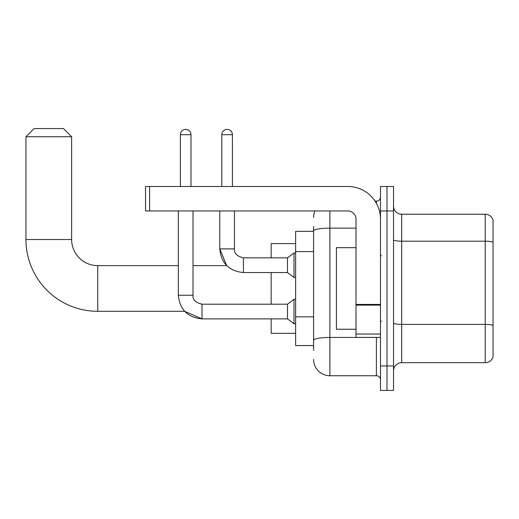 <?xml version="1.0" encoding="UTF-8"?>
<svg xmlns="http://www.w3.org/2000/svg" width="519" height="519" viewBox="0 0 519 519"><rect width="100%" height="100%" fill="white"/><g stroke="black" fill="none" stroke-linecap="round" stroke-linejoin="round"><path stroke-width="0.78" d="M313.586 246.687L313.586 226.459L313.586 231.357L295.635 231.357L295.635 345.563L313.586 345.563M313.586 350.455L313.586 226.459M380.479 365.953L380.479 390.431L387.005 390.431L387.005 365.953L387.005 390.431L393.525 390.431L393.525 365.953L387.005 365.953L387.005 210.961L387.005 365.953L380.479 365.953L380.479 210.961L387.005 210.961L387.005 186.49L387.005 210.961L393.525 210.961L393.525 365.953M393.525 210.961L393.525 186.49L380.479 186.49L380.479 210.961M329.902 210.961L329.902 375.743L376.398 375.743L376.398 337.402M375.101 201.171L376.398 201.171A4.081 4.081 0 0 0 380.479 197.097M313.586 343.117L313.586 321.735M380.479 379.824A4.081 4.081 0 0 0 376.398 375.743M313.586 217.487A16.316 16.316 0 0 1 314.949 210.961M329.902 375.743A16.316 16.316 0 0 1 313.586 359.427M393.525 370.851A8.155 8.155 0 0 1 401.687 362.69L485.22 362.69L485.22 214.224L401.687 214.224A8.155 8.155 0 0 1 393.525 206.069A8.155 8.155 0 0 0 401.687 214.224L401.687 362.69M493.05 220.101A8.155 8.155 0 0 0 485.22 214.224A8.155 8.155 0 0 1 493.05 220.101L493.05 356.819A8.155 8.155 0 0 1 485.22 362.69M393.525 239.772A8.155 1.414 0 0 0 401.687 241.192L485.22 241.192A8.155 1.414 180 0 1 493.05 242.211L493.05 325.419A8.155 1.414 180 0 0 485.22 324.394L401.687 324.394A8.155 1.414 0 0 1 393.525 322.98M201.988 304.218L201.988 318.887L184.628 311.303L97.734 311.303A71.784 71.784 0 0 1 25.95 239.512L25.95 136.731L34.105 128.569L63.474 128.569L71.635 136.731L25.95 136.731M97.734 311.303L97.734 265.618A26.106 26.106 0 0 1 71.635 239.512L71.635 136.731M271.165 272.553L271.165 304.205M271.165 318.887L271.165 333.328L295.635 333.328M295.635 243.593L271.165 243.593L271.165 257.872M180.372 186.49L180.372 134.687A5.3 5.3 0 0 1 185.672 129.387A5.3 5.3 0 0 1 190.979 134.687L190.979 186.49M178.335 295.233C179.749 309.584 187.638 317.466 201.988 318.887C187.638 317.466 179.749 309.584 178.335 295.233L193.016 295.233C192.523 299.58 195.514 302.571 201.988 304.205L287.481 304.205L287.481 318.887L201.988 318.887L184.628 311.303L201.988 318.887C187.638 317.466 179.749 309.584 178.335 295.233L178.335 210.961M287.481 304.205L294.007 299.307L294.007 323.778L295.635 323.778M193.016 295.233C192.523 299.58 195.514 302.571 201.988 304.205C195.514 302.571 192.523 299.58 193.016 295.233L193.016 210.961M221.814 186.49L221.814 134.687A5.3 5.3 0 0 1 227.114 129.387A5.3 5.3 0 0 1 232.415 134.687L232.415 186.49M219.771 210.961L219.771 248.893C221.191 263.25 229.08 271.132 243.43 272.553C229.08 271.132 221.191 263.25 219.771 248.893L226.699 265.618L219.771 248.893L234.458 248.893C233.965 253.246 236.956 256.237 243.43 257.872L287.481 257.872L287.481 272.553L243.43 272.553L243.43 257.872C236.956 256.237 233.965 253.246 234.458 248.893L234.439 248.893M287.481 257.872L294.007 252.974L294.007 277.444L295.635 277.444M380.479 337.402L356.002 337.402L356.002 304.419L380.479 304.419M380.479 219.122A32.632 32.632 0 0 0 347.847 186.49L149.621 186.49L149.621 210.961L347.847 210.961A8.155 8.155 0 0 1 356.002 219.122L356.002 304.419M149.621 210.961L145.541 210.961L145.541 186.49L149.621 186.49M356.002 247.673L336.422 247.673L336.422 329.247L356.002 329.247M313.586 251.579L295.635 251.579M313.586 316.837L295.635 316.837M377.813 337.402A4.081 0.707 0 0 1 376.398 337.447L329.902 337.447A16.316 2.835 180 0 0 313.586 340.282M313.586 230.968A16.316 2.835 180 0 1 329.902 228.139L356.002 228.139M376.398 203.325L376.398 201.171M25.95 239.512L71.635 239.512M180.372 134.687L190.979 134.687M221.814 134.687L232.415 134.687M380.479 305.127L356.002 305.127M356.002 334.035L380.479 334.035M226.699 265.618L193.016 265.618M178.335 265.618L97.734 265.618M287.481 318.887L294.007 323.778M294.007 299.307L295.635 299.307M234.458 248.893C233.965 253.246 236.956 256.237 243.43 257.872C236.956 256.237 233.965 253.246 234.458 248.893L234.458 210.961M287.481 272.553L294.007 277.444M294.007 252.974L295.635 252.974M381.29 255.828L380.479 255.011M381.29 321.092L380.479 321.903"/></g></svg>
